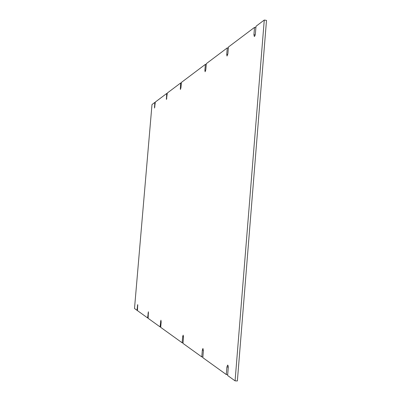 <?xml version="1.0" encoding="UTF-8"?>
<svg xmlns="http://www.w3.org/2000/svg" width="401" height="401" viewBox="0 0 401 401"><rect width="100%" height="100%" fill="white"/><g stroke="black" fill="none" stroke-linecap="round" stroke-linejoin="round"><path stroke-width="0.6" d="M182.149 342.78L182.65 336.755L183.167 335.161L183.498 337.331L182.991 343.391L201.778 356.905L202.33 350.203L202.936 348.464L203.377 350.92L202.821 357.652L226.294 374.544L226.911 367L227.638 365.085C228.104 365.316 228.304 366.258 228.234 367.907L227.618 375.491L235.081 380.86L264.264 20.05L255.988 26.281L255.392 33.629C255.176 35.348 254.81 36.296 254.289 36.476L253.928 34.692L254.525 27.383L228.435 47.022L227.893 53.569L227.011 56.045L226.73 54.411L227.272 47.894L206.325 63.659L205.833 69.568L205.111 71.754L204.891 70.25L205.382 64.371L181.392 82.431L180.956 87.608L180.395 89.483L180.666 82.977L167.317 93.022L166.43 99.493L166.706 93.483L155.322 102.049L154.525 108.029L154.796 102.45L151.994 104.556L134.5 308.504L136.992 310.299L137.703 304.58L137.463 310.635L147.598 317.928L148.38 311.762L148.144 318.319L160.049 326.885L160.916 320.193L161.142 322.058L160.696 327.351L182.149 342.78L183.041 342.825M160.049 326.885L160.731 326.92M147.598 317.928L148.175 317.958M136.992 310.299L137.488 310.329M154.796 102.45L155.287 102.511M166.706 93.483L167.272 93.558M180.666 82.977L181.337 83.062M205.382 64.371L206.259 64.491M227.272 47.894L228.349 48.05M254.525 27.383L255.883 27.584M264.264 20.05L266.5 20.391L237.372 380.95L235.081 380.86M226.294 374.544L227.688 374.599M201.778 356.905L202.881 356.955M183.523 336.8L182.65 336.755M161.167 321.647L160.495 321.612M148.581 313.111L148.009 313.081M137.869 305.843L137.378 305.813M154.42 106.851L154.896 106.907M166.3 98.235L166.851 98.305M180.229 88.135L180.881 88.215M204.891 70.25L205.728 70.36M226.73 54.411L227.748 54.556M253.928 34.692L255.191 34.877M228.259 367.06L226.911 367M203.402 350.253L202.33 350.203"/></g></svg>
